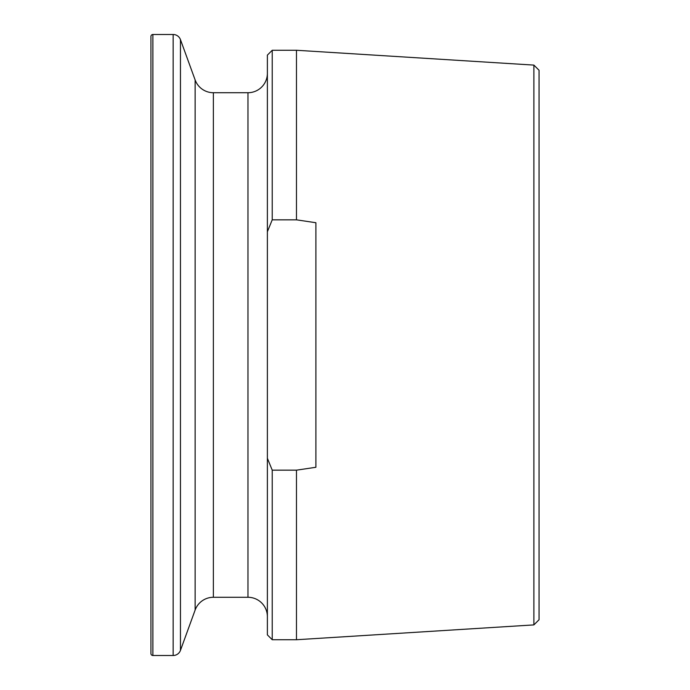 <?xml version="1.0" encoding="UTF-8"?>
<svg xmlns="http://www.w3.org/2000/svg" width="690" height="690" viewBox="0 0 690 690"><rect width="100%" height="100%" fill="white"/><g stroke="black" fill="none" stroke-linecap="round" stroke-linejoin="round"><path stroke-width="1.03" d="M533.888 65.102L533.888 624.899L539.062 619.724L539.062 70.277L533.888 65.102L296.476 50.267L272.231 50.267L267.375 55.122L267.375 231.737L272.222 219.834L296.476 219.834L296.476 50.267M296.476 219.834L315.891 222.723L315.891 467.277L296.476 470.166L272.231 470.166L267.375 458.264L267.375 231.737M533.888 624.899L296.476 639.734L296.476 470.166M267.375 73.312A19.406 19.406 0 0 1 247.969 92.719L247.969 597.281A19.406 19.406 0 0 1 267.375 616.688M152.878 655.5L173.155 655.5A7.763 7.763 0 0 0 180.452 650.394L195.132 610.046A19.406 19.406 0 0 1 213.374 597.281L213.374 92.719A19.406 19.406 0 0 1 195.132 79.954L180.452 39.606A7.763 7.763 0 0 0 173.155 34.5L152.878 34.5A1.941 1.941 0 0 0 150.938 36.441L150.938 653.559A1.941 1.941 0 0 0 152.878 655.5L152.878 34.5M247.969 92.719L213.374 92.719M247.969 597.281L213.374 597.281M296.476 639.734L272.231 639.734L272.231 470.166M272.231 639.734L267.375 634.878L267.375 458.264M272.231 219.834L272.231 50.267M195.132 610.046L195.132 79.954M180.452 650.394L180.452 39.606M173.155 655.5L173.155 34.5"/></g></svg>
